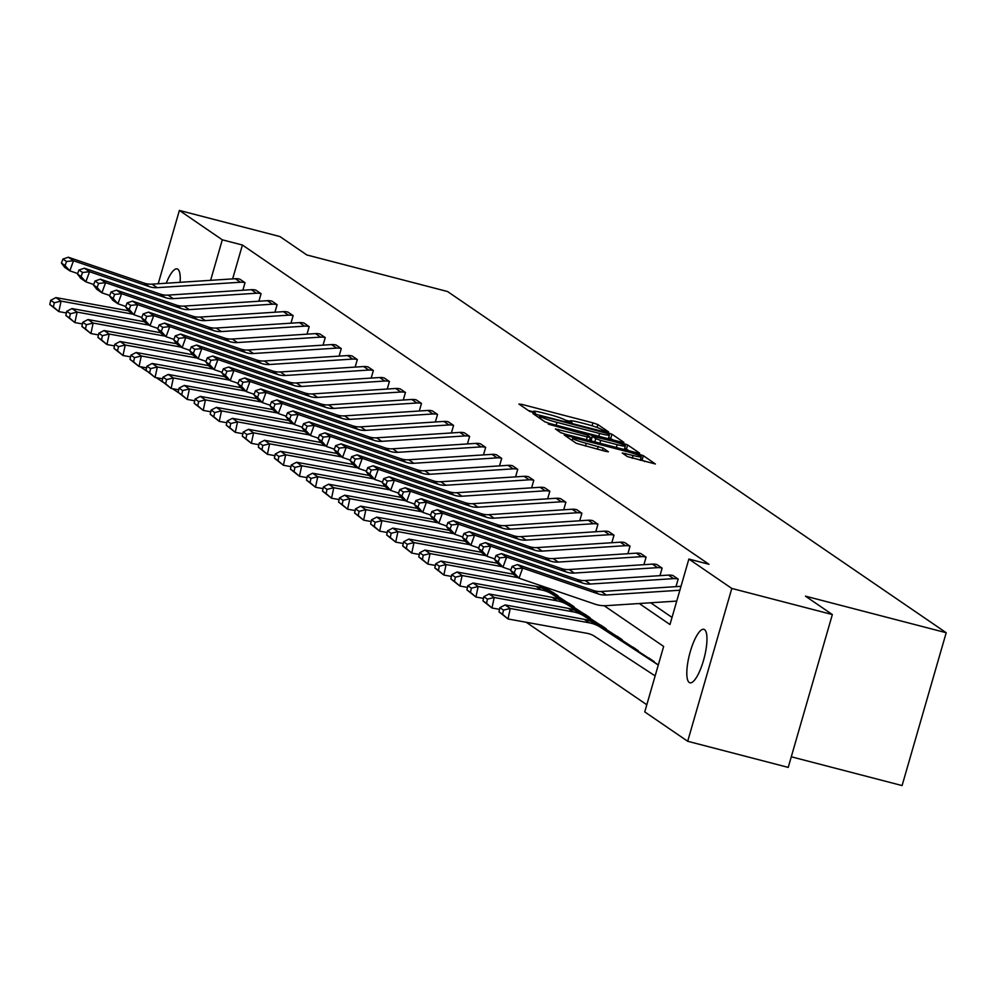 <?xml version="1.0" encoding="UTF-8"?>
<svg xmlns="http://www.w3.org/2000/svg" width="996" height="996" viewBox="0 0 996 996"><rect width="100%" height="100%" fill="white"/><g stroke="black" fill="none" stroke-linecap="round" stroke-linejoin="round"><path stroke-width="1.49" d="M606.539 431.666L608.606 431.903L597.874 424.57L592.919 422.852L521.867 404.388L518.928 404.052L529.648 411.398L535.263 412.929L533.794 411.883A13.571 1.282 16.1 0 1 533.395 411.398A13.571 1.282 16.1 0 1 543.194 412.954L549.12 414.485A13.571 1.282 16.1 0 1 564.981 419.976L569.837 422.13L571.978 422.466L570.496 421.42A13.571 1.282 16.1 0 1 570.098 420.935A13.571 1.282 16.1 0 1 579.909 422.491L585.822 424.022A13.571 1.282 16.1 0 1 601.684 429.525L606.539 431.666M689.257 682.497A27.639 7.545 104.6 0 1 689.942 652.853A27.639 7.545 104.6 0 1 703.836 629.31A27.639 7.545 104.6 0 1 704.521 629.621A27.639 7.545 104.6 0 1 703.836 659.265A27.639 7.545 104.6 0 1 689.942 682.808A27.639 7.545 104.6 0 1 689.257 682.497M166.257 283.213A27.639 7.545 104.6 0 1 177.126 268.895A27.639 7.545 104.6 0 1 177.798 269.206A27.639 7.545 104.6 0 1 180.102 282.316M627.43 456.604L655.38 463.987L643.354 455.682L638.386 453.964L564.271 435.015L576.311 443.32L605.344 451.288L608.407 451.773L603.19 448.138L586.295 443.32A11.342 1.071 16.1 0 1 572.7 438.327A11.342 1.071 16.1 0 1 580.892 439.622L627.667 451.773A11.342 1.071 16.1 0 1 641.262 456.766A11.342 1.071 16.1 0 1 633.07 455.471L622.214 452.968L627.43 456.604M158.215 283.736L179.38 210.43L279.913 236.55L306.805 254.951L447.553 291.529L946.2 632.721L805.453 596.156L832.345 614.557L731.799 588.437L687.688 741.273L644.748 711.903L663.647 646.429L604.149 605.705M179.38 210.43L222.307 239.812L210.617 280.337M639.27 603.526L669.972 624.529L688.871 559.055L708.978 564.284L242.414 245.028L222.307 239.812M688.871 559.055L731.799 588.437M620.931 442.012L623.87 442.349L611.955 434.206L607 432.488L532.885 413.539L544.924 421.843L549.879 423.561L620.931 442.012M627.654 444.938L639.569 453.093L636.631 452.757L565.579 434.293L560.611 432.575L555.395 428.94L587.267 436.908L590.342 437.393L586.831 434.941L548.31 424.122L622.699 443.22L627.654 444.938L626.459 449.072L628.912 450.752M832.345 614.557L788.222 767.393L687.688 741.273M791.285 756.786L902.09 785.57L946.2 632.721M483.844 596.679L482.935 600.874L486.546 603.339L487.442 599.144L483.844 596.679L489.073 593.977L568.193 608.344A32.395 31.013 -55.6 0 1 579.211 612.727L647.923 657.621A4.32 4.133 124.4 0 0 649.106 658.144L654.173 662.203M451.761 574.729L450.852 578.925L454.45 581.39L455.359 577.194L451.761 574.729L456.99 572.015L536.109 586.395A32.395 31.013 -55.6 0 1 547.128 590.777L615.839 635.672A4.32 4.133 124.4 0 0 617.022 636.195L622.089 640.254M540.828 585.66L583.756 613.723A4.32 4.133 124.4 0 0 584.938 614.233L590.005 618.292M544.003 586.744L551.672 591.761A4.32 4.133 124.4 0 0 552.855 592.284L557.922 596.343M526.237 622.276L646.815 704.77M542.409 586.208L567.72 602.742A4.32 4.133 124.4 0 0 568.89 603.265L573.97 607.323M539.234 585.125L599.804 624.691A4.32 4.133 124.4 0 0 600.974 625.214L606.054 629.273M467.796 585.71L466.9 589.906L470.498 592.359L471.394 588.163L467.796 585.71L473.025 582.996L552.145 597.363A32.395 31.013 -55.6 0 1 563.176 601.746L631.887 646.653A4.32 4.133 124.4 0 0 633.058 647.163L638.137 651.222M178.633 392.773L172.37 388.664M163.356 382.501L156.322 377.696M147.308 371.52L140.287 366.715M650.662 602.779L672.026 617.408M242.414 245.028L232.641 278.892M678.089 579.05L672.947 575.526L678.089 579.05A15.114 14.467 124.4 0 0 673.57 578.626L590.342 584.042A21.588 20.679 -55.6 0 1 582.448 582.996L506.64 557.125L502.943 567.234L510.811 569.924M675.985 586.632L678.176 579.062M662.054 568.069L656.912 564.545L662.054 568.069A15.114 14.467 124.4 0 0 657.534 567.645L574.294 573.061A21.588 20.679 -55.6 0 1 566.4 572.028L490.605 546.144L486.907 556.254L494.775 558.943M659.95 575.651L662.128 568.094M646.006 557.088L640.864 553.577L646.006 557.088A15.114 14.467 124.4 0 0 641.486 556.664L558.258 562.08A21.588 20.679 -55.6 0 1 550.365 561.047L474.557 535.163L470.859 545.273L478.727 547.962M643.902 564.682L646.093 557.113M629.97 546.119L624.828 542.596L629.97 546.119A15.114 14.467 124.4 0 0 625.451 545.684L542.21 551.112A21.588 20.679 -55.6 0 1 534.317 550.066L458.521 524.195L454.823 534.304L462.692 536.993M627.866 553.701L630.045 546.132M613.922 535.138L608.78 531.615L613.922 535.138A15.114 14.467 124.4 0 0 609.403 534.715L526.162 540.131A21.588 20.679 -55.6 0 1 518.281 539.097L442.473 513.214L438.775 523.323L446.644 526.013M611.818 542.72L614.009 535.163M597.886 524.157L592.745 520.647L597.886 524.157A15.114 14.467 124.4 0 0 593.367 523.734L510.126 529.15A21.588 20.679 -55.6 0 1 502.233 528.117L426.437 502.233L422.74 512.342L430.608 515.032M595.782 531.752L597.961 524.182M581.838 513.189L576.696 509.666L581.838 513.189A15.114 14.467 124.4 0 0 577.319 512.753L494.078 518.181A21.588 20.679 -55.6 0 1 486.197 517.136L410.389 491.252L406.692 501.374L414.56 504.063M579.734 520.771L581.913 513.201M565.79 502.208L560.648 498.685L565.79 502.208A15.114 14.467 124.4 0 0 561.271 501.785L478.043 507.201A21.588 20.679 -55.6 0 1 470.149 506.167L394.354 480.284L390.644 490.393L398.525 493.082M563.699 509.79L565.877 502.233M549.755 491.227L544.613 487.716L549.755 491.227A15.114 14.467 124.4 0 0 545.235 490.804L461.995 496.22A21.588 20.679 -55.6 0 1 454.101 495.186L378.306 469.303L374.608 479.412L382.476 482.101M547.651 498.822L549.829 491.252M533.707 480.246L528.565 476.735L533.707 480.246A15.114 14.467 124.4 0 0 529.187 479.823L445.959 485.251A21.588 20.679 -55.6 0 1 438.066 484.205L362.258 458.322L358.56 468.444L366.441 471.12M531.603 487.841L533.794 480.271M517.671 469.278L512.529 465.755L517.671 469.278A15.114 14.467 124.4 0 0 513.152 468.855L429.911 474.27A21.588 20.679 -55.6 0 1 422.018 473.237L346.222 447.353L342.524 457.463L350.393 460.152M515.567 476.86L517.746 469.29M501.623 458.297L496.481 454.786L501.623 458.297A15.114 14.467 124.4 0 0 497.104 457.874L413.875 463.289A21.588 20.679 -55.6 0 1 405.982 462.256L330.174 436.373L326.476 446.482L334.345 449.171M499.519 465.879L501.71 458.322M485.587 447.316L480.446 443.805L485.587 447.316A15.114 14.467 124.4 0 0 481.068 446.893L397.827 452.321A21.588 20.679 -55.6 0 1 389.934 451.275L314.138 425.392L310.441 435.513L318.309 438.19M483.483 454.911L485.662 447.341M469.539 436.348L464.397 432.824L469.539 436.348A15.114 14.467 124.4 0 0 465.02 435.924L381.792 441.34A21.588 20.679 -55.6 0 1 373.898 440.307L298.09 414.423L294.393 424.533L302.261 427.222M467.435 443.93L469.626 436.36M453.504 425.367L448.362 421.843L453.504 425.367A15.114 14.467 124.4 0 0 448.984 424.943L365.744 430.359A21.588 20.679 -55.6 0 1 357.85 429.326L282.055 403.442L278.357 413.552L286.226 416.241M451.4 432.949L453.578 425.392M437.456 414.386L432.314 410.875L437.456 414.386A15.114 14.467 124.4 0 0 432.936 413.963L349.708 419.378A21.588 20.679 -55.6 0 1 341.815 418.345L266.007 392.461L262.309 402.583L270.177 405.26M435.352 421.98L437.543 414.411M421.42 403.417L416.278 399.894L421.42 403.417A15.114 14.467 124.4 0 0 416.901 402.994L333.66 408.41A21.588 20.679 -55.6 0 1 325.767 407.364L249.971 381.493L246.273 391.602L254.142 394.292M419.316 410.999L421.495 403.43M405.372 392.436L400.23 388.913L405.372 392.436A15.114 14.467 124.4 0 0 400.853 392.013L317.624 397.429A21.588 20.679 -55.6 0 1 309.731 396.396L233.923 370.512L230.225 380.621L238.094 383.311M403.268 400.019L405.459 392.461M389.336 381.456L384.195 377.945L389.336 381.456A15.114 14.467 124.4 0 0 384.817 381.032L301.576 386.448A21.588 20.679 -55.6 0 1 293.683 385.415L217.887 359.531L214.19 369.641L222.058 372.33M387.232 389.05L389.411 381.48M373.288 370.487L368.147 366.964L373.288 370.487A15.114 14.467 124.4 0 0 368.769 370.064L285.528 375.48A21.588 20.679 -55.6 0 1 277.647 374.434L201.839 348.563L198.142 358.672L206.01 361.361M371.184 378.069L373.363 370.5M357.253 359.506L352.111 355.983L357.253 359.506A15.114 14.467 124.4 0 0 352.721 359.083L269.493 364.499A21.588 20.679 -55.6 0 1 261.599 363.465L185.804 337.582L182.106 347.691L189.975 350.38M355.149 367.088L357.327 359.531M341.205 348.525L336.063 345.014L341.205 348.525A15.114 14.467 124.4 0 0 336.685 348.102L253.445 353.518A21.588 20.679 -55.6 0 1 245.564 352.484L169.756 326.601L166.058 336.71L173.927 339.399M339.101 356.12L341.279 348.55M325.157 337.557L320.015 334.034L325.157 337.557A15.114 14.467 124.4 0 0 320.637 337.121L237.409 342.549A21.588 20.679 -55.6 0 1 229.516 341.504L153.72 315.632L150.01 325.742L157.891 328.431M323.053 345.139L325.244 337.569M309.121 326.576L303.979 323.053L309.121 326.576A15.114 14.467 124.4 0 0 304.602 326.153L221.361 331.568A21.588 20.679 -55.6 0 1 213.468 330.535L137.672 304.651L133.974 314.761L141.843 317.45M307.017 334.158L309.196 326.601M293.073 315.595L287.931 312.084L293.073 315.595A15.114 14.467 124.4 0 0 288.554 315.172L205.325 320.588A21.588 20.679 -55.6 0 1 197.432 319.554L121.624 293.671L117.926 303.78L125.807 306.469M290.969 323.19L293.16 315.62M277.037 304.627L271.896 301.103L277.037 304.627A15.114 14.467 124.4 0 0 272.518 304.191L189.277 309.619A21.588 20.679 -55.6 0 1 181.384 308.573L105.588 282.69L101.891 292.812L109.759 295.501M274.933 312.209L277.112 304.639M260.989 293.646L255.848 290.122L260.989 293.646A15.114 14.467 124.4 0 0 256.47 293.222L173.242 298.638A21.588 20.679 -55.6 0 1 165.348 297.605L89.54 271.721L85.843 281.831L93.711 284.52M258.885 301.228L261.077 293.671M244.954 282.665L239.812 279.154L244.954 282.665A15.114 14.467 124.4 0 0 240.434 282.242L157.194 287.657A21.588 20.679 -55.6 0 1 149.3 286.624L73.505 260.74L69.807 270.85L77.676 273.539M242.85 290.259L245.028 282.69M569.986 421.333L565.093 420.063M533.271 411.796L528.378 410.526M613.225 440.008L608.693 437.481M607.535 433.521L541.7 416.116L539.558 415.78L541.114 416.888A13.571 1.282 16.1 0 0 556.976 422.379L599.604 433.459A13.571 1.282 16.1 0 0 609.403 435.003A13.571 1.282 16.1 0 0 609.004 434.53L607.535 433.521M589.831 439.124L591.288 439.51M617.171 444.677A11.342 1.071 16.1 0 0 625.364 445.984A11.342 1.071 16.1 0 0 611.768 440.991L592.234 436.223L595.733 438.688L600.688 440.406L617.171 444.677L616.362 447.49M591.226 440.294L592.359 436.373M592.209 441.216L591.163 440.506M626.459 449.072L624.691 448.325M644.611 461.497L640.577 459.131M50.696 300.306L49.8 304.502L53.398 306.967L54.294 302.772L50.696 300.306L55.925 297.592L128.472 310.777M55.925 297.592L61.067 301.116L133.165 314.213M54.294 302.772L61.067 301.116L58.826 311.599L49.8 304.502M66.383 312.981L58.826 311.599L53.398 306.967M239.812 279.154A15.114 14.467 124.4 0 0 235.293 278.718L152.052 284.146A21.588 20.679 -55.6 0 1 144.159 283.101L68.363 257.229L73.505 260.74L66.52 261.5L62.922 259.047L61.441 263.093L65.039 265.546L66.52 261.5M65.039 265.546L69.807 270.85L64.665 267.339L61.441 263.093M68.363 257.229L62.922 259.047M66.744 311.275L65.848 315.471L69.446 317.936L70.343 313.74L66.744 311.275L71.973 308.573L144.52 321.745M71.973 308.573L77.115 312.097L149.213 325.182M70.343 313.74L77.115 312.097L74.862 322.58L65.848 315.471M82.419 323.949L74.862 322.58L69.446 317.936M82.78 322.256L81.884 326.451L85.482 328.917L86.378 324.721L82.78 322.256L88.009 319.554L160.555 332.726M88.009 319.554L93.151 323.065L165.249 336.162M86.378 324.721L93.151 323.065L90.91 333.56L81.884 326.451M98.467 334.93L90.91 333.56L85.482 328.917M255.848 290.122A15.114 14.467 124.4 0 0 251.328 289.699L168.1 295.115A21.588 20.679 -55.6 0 1 160.207 294.081L84.399 268.198L89.54 271.721L82.556 272.481L78.958 270.016L77.489 274.062L81.087 276.527L82.556 272.481M81.087 276.527L85.843 281.831L80.701 278.307L77.489 274.062M84.399 268.198L78.958 270.016M271.896 301.103A15.114 14.467 124.4 0 0 267.376 300.68L184.136 306.096A21.588 20.679 -55.6 0 1 176.242 305.062L100.447 279.179L105.588 282.69L98.604 283.462L95.006 280.997L93.524 285.043L97.122 287.508L98.604 283.462M97.122 287.508L101.891 292.812L96.749 289.288L93.524 285.043M100.447 279.179L95.006 280.997M98.828 333.237L97.932 337.432L101.53 339.897L102.426 335.702L98.828 333.237L104.057 330.523L176.603 343.707M104.057 330.523L109.199 334.046L181.297 347.143M102.426 335.702L109.199 334.046L106.946 344.529L97.932 337.432M114.503 345.911L106.946 344.529L101.53 339.897M287.931 312.084A15.114 14.467 124.4 0 0 283.412 311.661L200.184 317.077A21.588 20.679 -55.6 0 1 192.29 316.031L116.482 290.16L121.624 293.671L114.652 294.443L111.042 291.977L109.572 296.024L113.171 298.476L114.652 294.443M113.171 298.476L117.926 303.78L112.785 300.269L109.572 296.024M116.482 290.16L111.042 291.977M114.864 344.205L113.967 348.401L117.565 350.866L118.462 346.67L114.864 344.205L120.093 341.504L192.639 354.676M120.093 341.504L125.235 345.027L197.333 358.112M118.462 346.67L125.235 345.027L122.994 355.51L113.967 348.401M130.551 356.879L122.994 355.51L117.565 350.866M303.979 323.053A15.114 14.467 124.4 0 0 299.46 322.629L216.219 328.045A21.588 20.679 -55.6 0 1 208.326 327.012L132.53 301.128L137.672 304.651L130.688 305.411L127.09 302.946L125.608 306.992L129.206 309.457L130.688 305.411M129.206 309.457L133.974 314.761L128.833 311.238L125.608 306.992M132.53 301.128L127.09 302.946M130.912 355.186L130.015 359.382L133.613 361.847L134.51 357.651L130.912 355.186L136.141 352.484L208.687 365.656M136.141 352.484L141.283 355.995L213.381 369.093M134.51 357.651L141.283 355.995L139.029 366.491L130.015 359.382M146.586 367.86L139.029 366.491L133.613 361.847M320.015 334.034A15.114 14.467 124.4 0 0 315.495 333.61L232.267 339.026A21.588 20.679 -55.6 0 1 224.374 337.993L148.578 312.109L153.72 315.632L146.736 316.392L143.138 313.927L141.656 317.973L145.254 320.438L146.736 316.392M145.254 320.438L150.01 325.742L144.868 322.218L141.656 317.973M148.578 312.109L143.138 313.927M146.947 366.167L146.051 370.363L149.649 372.828L150.558 368.632L146.947 366.167L152.176 363.453L224.723 376.637M152.176 363.453L157.318 366.976L229.416 380.074M150.558 368.632L157.318 366.976L155.077 377.459L146.051 370.363M162.634 378.841L155.077 377.459L149.649 372.828M336.063 345.014A15.114 14.467 124.4 0 0 331.544 344.591L248.303 350.007A21.588 20.679 -55.6 0 1 240.422 348.961L164.614 323.09L169.756 326.601L162.771 327.373L159.173 324.908L157.692 328.954L161.29 331.407L162.771 327.373M161.29 331.407L166.058 336.71L160.916 333.199L157.692 328.954M164.614 323.09L159.173 324.908M162.995 377.148L162.099 381.344L165.697 383.796L166.593 379.601L162.995 377.148L168.224 374.434L240.771 387.606M168.224 374.434L173.366 377.957L245.464 391.042M166.593 379.601L173.366 377.957L171.113 388.44L162.099 381.344M178.67 389.81L171.113 388.44L165.697 383.796M352.111 355.983A15.114 14.467 124.4 0 0 347.579 355.56L264.351 360.975A21.588 20.679 -55.6 0 1 256.458 359.942L180.662 334.058L185.804 337.582L178.819 338.341L175.221 335.876L173.74 339.922L177.338 342.387L178.819 338.341M177.338 342.387L182.106 347.691L176.964 344.18L173.74 339.922M180.662 334.058L175.221 335.876M179.043 388.116L178.135 392.312L181.733 394.777L182.642 390.581L179.043 388.116L184.272 385.415L256.819 398.587M184.272 385.415L189.414 388.926L261.5 402.023M182.642 390.581L189.414 388.926L187.161 399.421L178.135 392.312M194.718 400.79L187.161 399.421L181.733 394.777M368.147 366.964A15.114 14.467 124.4 0 0 363.627 366.54L280.386 371.956A21.588 20.679 -55.6 0 1 272.506 370.923L196.698 345.039L201.839 348.563L194.855 349.322L191.257 346.857L189.775 350.903L193.373 353.368L194.855 349.322M193.373 353.368L198.142 358.672L193 355.149L189.775 350.903M196.698 345.039L191.257 346.857M195.079 399.097L194.183 403.293L197.781 405.758L198.677 401.562L195.079 399.097L200.308 396.383L272.854 409.568M200.308 396.383L205.45 399.906L277.548 413.004M198.677 401.562L205.45 399.906L203.196 410.402L194.183 403.293M210.754 411.771L203.196 410.402L197.781 405.758M211.127 410.078L210.218 414.274L213.816 416.726L214.725 412.531L211.127 410.078L216.356 407.364L288.902 420.549M216.356 407.364L221.498 410.887L293.583 423.985M214.725 412.531L221.498 410.887L219.245 421.37L210.218 414.274M226.802 422.74L219.245 421.37L213.816 416.726M227.163 421.047L226.266 425.242L229.864 427.707L230.761 423.512L227.163 421.047L232.392 418.345L304.938 431.517M232.392 418.345L237.534 421.856L309.632 434.953M230.761 423.512L237.534 421.856L235.293 432.351L226.266 425.242M242.837 433.721L235.293 432.351L229.864 427.707M243.211 432.027L242.302 436.223L245.912 438.688L246.809 434.493L243.211 432.027L248.44 429.326L320.986 442.498M248.44 429.326L253.582 432.837L325.667 445.934M246.809 434.493L253.582 432.837L251.328 443.332L242.302 436.223M258.885 444.702L251.328 443.332L245.912 438.688M259.246 443.008L258.35 447.204L261.948 449.657L262.844 445.461L259.246 443.008L264.475 440.294L337.022 453.479M264.475 440.294L269.617 443.818L341.715 456.915M262.844 445.461L269.617 443.818L267.376 454.3L258.35 447.204M274.933 455.682L267.376 454.3L261.948 449.657M275.294 453.977L274.386 458.172L277.996 460.638L278.892 456.442L275.294 453.977L280.523 451.275L353.07 464.447M280.523 451.275L285.665 454.786L357.763 467.883M278.892 456.442L285.665 454.786L283.412 465.281L274.386 458.172M290.969 466.651L283.412 465.281L277.996 460.638M291.33 464.958L290.434 469.153L294.032 471.618L294.928 467.423L291.33 464.958L296.559 462.256L369.105 475.428M296.559 462.256L301.701 465.767L373.799 478.864M294.928 467.423L301.701 465.767L299.46 476.262L290.434 469.153M307.017 477.632L299.46 476.262L294.032 471.618M307.378 475.939L306.482 480.134L310.08 482.599L310.976 478.404L307.378 475.939L312.607 473.225L385.153 486.409M312.607 473.225L317.749 476.748L389.847 489.845M310.976 478.404L317.749 476.748L315.495 487.231L306.482 480.134M323.053 488.613L315.495 487.231L310.08 482.599M323.414 486.907L322.517 491.103L326.115 493.568L327.012 489.372L323.414 486.907L328.643 484.205L401.189 497.378M328.643 484.205L333.785 487.729L405.882 500.814M327.012 489.372L333.785 487.729L331.544 498.212L322.517 491.103M339.101 499.581L331.544 498.212L326.115 493.568M339.462 497.888L338.565 502.084L342.163 504.549L343.06 500.353L339.462 497.888L344.691 495.186L417.237 508.358M344.691 495.186L349.833 498.697L421.93 511.795M343.06 500.353L349.833 498.697L347.579 509.193L338.565 502.084M355.136 510.562L347.579 509.193L342.163 504.549M384.195 377.945A15.114 14.467 124.4 0 0 379.675 377.521L296.435 382.937A21.588 20.679 -55.6 0 1 288.541 381.904L212.746 356.02L217.887 359.531L210.903 360.303L207.305 357.838L205.823 361.884L209.421 364.349L210.903 360.303M209.421 364.349L214.19 369.641L209.048 366.13L205.823 361.884M212.746 356.02L207.305 357.838M400.23 388.913A15.114 14.467 124.4 0 0 395.711 388.49L312.483 393.918A21.588 20.679 -55.6 0 1 304.589 392.872L228.781 366.989L233.923 370.512L226.939 371.271L223.341 368.806L221.859 372.853L225.457 375.318L226.939 371.271M225.457 375.318L230.225 380.621L225.084 377.111L221.859 372.853M228.781 366.989L223.341 368.806M416.278 399.894A15.114 14.467 124.4 0 0 411.759 399.471L328.518 404.886A21.588 20.679 -55.6 0 1 320.625 403.853L244.829 377.97L249.971 381.493L242.987 382.252L239.389 379.787L237.907 383.834L241.505 386.299L242.987 382.252M241.505 386.299L246.273 391.602L241.132 388.079L237.907 383.834M244.829 377.97L239.389 379.787M432.314 410.875A15.114 14.467 124.4 0 0 427.794 410.452L344.566 415.867A21.588 20.679 -55.6 0 1 336.673 414.834L260.865 388.95L266.007 392.461L259.022 393.233L255.424 390.768L253.943 394.814L257.553 397.28L259.022 393.233M257.553 397.28L262.309 402.583L257.167 399.06L253.943 394.814M260.865 388.95L255.424 390.768M448.362 421.843A15.114 14.467 124.4 0 0 443.843 421.42L360.602 426.848A21.588 20.679 -55.6 0 1 352.709 425.802L276.913 399.919L282.055 403.442L275.07 404.202L271.472 401.749L269.991 405.783L273.589 408.248L275.07 404.202M273.589 408.248L278.357 413.552L273.215 410.041L269.991 405.783M276.913 399.919L271.472 401.749M464.397 432.824A15.114 14.467 124.4 0 0 459.878 432.401L376.65 437.817A21.588 20.679 -55.6 0 1 368.757 436.783L292.949 410.9L298.09 414.423L291.106 415.183L287.508 412.718L286.039 416.764L289.637 419.229L291.106 415.183M289.637 419.229L294.393 424.533L289.251 421.009L286.039 416.764M292.949 410.9L287.508 412.718M480.446 443.805A15.114 14.467 124.4 0 0 475.926 443.382L392.685 448.798A21.588 20.679 -55.6 0 1 384.792 447.764L308.997 421.881L314.138 425.392L307.154 426.164L303.556 423.698L302.074 427.745L305.672 430.21L307.154 426.164M305.672 430.21L310.441 435.513L305.299 431.99L302.074 427.745M308.997 421.881L303.556 423.698M496.481 454.786A15.114 14.467 124.4 0 0 491.962 454.35L408.734 459.779A21.588 20.679 -55.6 0 1 400.84 458.733L325.032 432.849L330.174 436.373L323.19 437.132L319.591 434.679L318.122 438.713L321.72 441.178L323.19 437.132M321.72 441.178L326.476 446.482L321.335 442.971L318.122 438.713M325.032 432.849L319.591 434.679M512.529 465.755A15.114 14.467 124.4 0 0 508.01 465.331L424.769 470.747A21.588 20.679 -55.6 0 1 416.876 469.714L341.08 443.83L346.222 447.353L339.238 448.113L335.64 445.648L334.158 449.694L337.756 452.159L339.238 448.113M337.756 452.159L342.524 457.463L337.383 453.939L334.158 449.694M341.08 443.83L335.64 445.648M528.565 476.735A15.114 14.467 124.4 0 0 524.045 476.312L440.817 481.728A21.588 20.679 -55.6 0 1 432.924 480.695L357.116 454.811L362.258 458.322L355.286 459.094L351.675 456.629L350.206 460.675L353.804 463.14L355.286 459.094M353.804 463.14L358.56 468.444L353.418 464.92L350.206 460.675M357.116 454.811L351.675 456.629M355.497 508.869L354.601 513.065L358.199 515.53L359.095 511.334L355.497 508.869L360.726 506.155L433.272 519.339M360.726 506.155L365.868 509.678L437.966 522.775M359.095 511.334L365.868 509.678L363.627 520.161L354.601 513.065M371.184 521.543L363.627 520.161L358.199 515.53M544.613 487.716A15.114 14.467 124.4 0 0 540.093 487.281L456.853 492.709A21.588 20.679 -55.6 0 1 448.959 491.663L373.164 465.792L378.306 469.303L371.321 470.062L367.723 467.61L366.242 471.656L369.84 474.108L371.321 470.062M369.84 474.108L374.608 479.412L369.466 475.901L366.242 471.656M373.164 465.792L367.723 467.61M371.545 519.837L370.649 524.033L374.247 526.498L375.143 522.302L371.545 519.837L376.774 517.136L449.321 530.308M376.774 517.136L381.916 520.659L454.014 533.744M375.143 522.302L381.916 520.659L379.663 531.142L370.649 524.033M387.22 532.511L379.663 531.142L374.247 526.498M560.648 498.685A15.114 14.467 124.4 0 0 556.129 498.261L472.901 503.677A21.588 20.679 -55.6 0 1 465.008 502.644L389.212 476.76L394.354 480.284L387.369 481.043L383.771 478.578L382.29 482.624L385.888 485.089L387.369 481.043M385.888 485.089L390.644 490.393L385.502 486.87L382.29 482.624M389.212 476.76L383.771 478.578M387.581 530.818L386.685 535.014L390.283 537.479L391.191 533.283L387.581 530.818L392.81 528.117L465.369 541.289M558.071 595.82L557.997 595.807A4.32 4.133 124.4 0 1 556.814 595.284L543.492 586.569M392.81 528.117L397.952 531.627L470.05 544.725M391.191 533.283L397.952 531.627L395.711 542.123L386.685 535.014M403.268 543.492L395.711 542.123L390.283 537.479M576.696 509.666A15.114 14.467 124.4 0 0 572.177 509.242L488.936 514.658A21.588 20.679 -55.6 0 1 481.056 513.625L405.248 487.741L410.389 491.252L403.405 492.024L399.807 489.559L398.325 493.605L401.923 496.07L403.405 492.024M401.923 496.07L406.692 501.374L401.55 497.851L398.325 493.605M405.248 487.741L399.807 489.559M403.629 541.799L402.733 545.995L406.331 548.46L407.227 544.264L403.629 541.799L408.858 539.085L481.404 552.27M574.119 606.801L574.032 606.776A4.32 4.133 124.4 0 1 572.862 606.253L541.899 586.034M408.858 539.085L414 542.608L486.098 555.706M407.227 544.264L414 542.608L411.746 553.091L402.733 545.995M419.304 554.473L411.746 553.091L406.331 548.46M592.745 520.647A15.114 14.467 124.4 0 0 588.225 520.223L504.984 525.639A21.588 20.679 -55.6 0 1 497.091 524.593L421.296 498.722L426.437 502.233L419.453 503.005L415.855 500.54L414.373 504.586L417.971 507.039L419.453 503.005M417.971 507.039L422.74 512.342L417.598 508.832L414.373 504.586M421.296 498.722L415.855 500.54M419.677 552.768L418.768 556.963L422.366 559.428L423.275 555.233L419.677 552.768L424.906 550.066L497.452 563.238M590.155 617.781L590.08 617.757A4.32 4.133 124.4 0 1 588.897 617.234L540.318 585.486M424.906 550.066L430.048 553.589L502.133 566.674M423.275 555.233L430.048 553.589L427.794 564.072L418.768 556.963M435.352 565.442L427.794 564.072L422.366 559.428M608.78 531.615A15.114 14.467 124.4 0 0 604.261 531.192L521.033 536.607A21.588 20.679 -55.6 0 1 513.139 535.574L437.331 509.691L442.473 513.214L435.489 513.973L431.891 511.508L430.409 515.555L434.007 518.02L435.489 513.973M434.007 518.02L438.775 523.323L433.634 519.8L430.409 515.555M437.331 509.691L431.891 511.508M435.713 563.748L434.816 567.944L438.414 570.409L439.311 566.214L435.713 563.748L440.942 561.047L513.488 574.219M606.203 628.75L606.116 628.737A4.32 4.133 124.4 0 1 604.946 628.215L538.724 584.951M440.942 561.047L446.084 564.558L518.181 577.655M439.311 566.214L446.084 564.558L443.843 575.053L434.816 567.944M451.387 576.423L443.843 575.053L438.414 570.409M624.828 542.596A15.114 14.467 124.4 0 0 620.309 542.173L537.068 547.588A21.588 20.679 -55.6 0 1 529.175 546.555L453.379 520.671L458.521 524.195L451.537 524.954L447.939 522.489L446.457 526.535L450.055 529L451.537 524.954M450.055 529L454.823 534.304L449.682 530.781L446.457 526.535M453.379 520.671L447.939 522.489M622.239 639.731L622.164 639.706A4.32 4.133 124.4 0 1 620.981 639.195L552.27 594.288A32.395 31.013 -55.6 0 0 541.251 589.906L462.132 575.539L459.878 586.022L450.852 578.925M467.435 587.403L459.878 586.022L454.45 581.39M456.99 572.015L462.132 575.539L455.359 577.194M640.864 553.577A15.114 14.467 124.4 0 0 636.344 553.154L553.116 558.569A21.588 20.679 -55.6 0 1 545.223 557.523L469.415 531.652L474.557 535.163L467.572 535.935L463.974 533.47L462.493 537.516L466.091 539.969L467.572 535.935M466.091 539.969L470.859 545.273L465.717 541.762L462.493 537.516M469.415 531.652L463.974 533.47M638.287 650.712L638.199 650.687A4.32 4.133 124.4 0 1 637.029 650.164L568.318 605.269A32.395 31.013 -55.6 0 0 557.287 600.887L478.167 586.52L475.926 597.002L466.9 589.906M483.471 598.372L475.926 597.002L470.498 592.359M473.025 582.996L478.167 586.52L471.394 588.163M656.912 564.545A15.114 14.467 124.4 0 0 652.392 564.122L569.152 569.538A21.588 20.679 -55.6 0 1 561.258 568.504L485.463 542.621L490.605 546.144L483.62 546.904L480.022 544.439L478.541 548.485L482.139 550.95L483.62 546.904M482.139 550.95L486.907 556.254L481.765 552.743L478.541 548.485M485.463 542.621L480.022 544.439M654.322 661.68L654.248 661.668A4.32 4.133 124.4 0 1 653.065 661.145L584.353 616.25A32.395 31.013 -55.6 0 0 573.335 611.868L494.215 597.488L491.962 607.983L482.935 600.874M499.519 609.353L491.962 607.983L486.546 603.339M489.073 593.977L494.215 597.488L487.442 599.144M672.947 575.526A15.114 14.467 124.4 0 0 668.428 575.103L585.2 580.519A21.588 20.679 -55.6 0 1 577.307 579.485L501.498 553.602L506.64 557.125L499.656 557.885L496.058 555.419L494.576 559.466L498.187 561.931L499.656 557.885M498.187 561.931L502.943 567.234L497.801 563.711L494.576 559.466M501.498 553.602L496.058 555.419M499.88 607.66L498.984 611.855L502.582 614.32L503.478 610.125L499.88 607.66L505.109 604.946L584.241 619.325A32.395 31.013 -55.6 0 1 595.259 623.708L658.319 664.905M505.109 604.946L510.251 608.469L589.383 622.836A32.395 31.013 -55.6 0 1 600.401 627.219L658.281 665.042M503.478 610.125L510.251 608.469L508.01 618.964L498.984 611.855M655.144 675.898L594.475 636.257A21.588 20.679 124.4 0 0 587.13 633.332L508.01 618.964L502.582 614.32M679.87 590.23L606.377 595.01A21.588 20.679 -55.6 0 1 598.484 593.977L522.688 568.094L518.991 578.203L594.786 604.086A32.395 31.013 124.4 0 0 606.626 605.643L676.745 601.086M681.003 586.308L601.235 591.5A21.588 20.679 -55.6 0 1 593.342 590.466L517.547 564.583L522.688 568.094L515.704 568.865L512.106 566.4L510.624 570.447L514.222 572.899L515.704 568.865M514.222 572.899L518.991 578.203L513.849 574.692L510.624 570.447M517.547 564.583L512.106 566.4M570.26 422.242L570.496 421.42M533.557 412.705L533.794 411.883M521.468 405.783L521.867 404.388M592.06 425.802L592.919 422.852M597.04 427.471L597.874 424.57M535.549 415.419L535.948 414.025M606.801 433.185L607 432.488M610.76 438.327L611.955 434.206M539.085 417.847L539.645 415.88M540.542 418.843L541.114 416.888M556.166 425.192L556.976 422.379M598.795 436.26L599.604 433.459M558.059 430.82L558.457 429.425M586.457 439.722L587.267 436.908M622.375 444.328L622.699 443.22M594.811 441.888L595.733 438.688M599.878 443.208L600.688 440.406M624.865 454.848L625.276 453.454M632.261 458.285L633.07 455.471M585.486 446.133L586.295 443.32M597.426 449.233L598.235 446.42M602.493 450.553L603.19 448.138M566.936 436.908L567.334 435.501M638.075 455.048L638.386 453.964M642.159 459.816L643.354 455.682M157.194 287.657L152.052 284.146M149.3 286.624L144.159 283.101M240.434 282.242L235.293 278.718M173.242 298.638L168.1 295.115M165.348 297.605L160.207 294.081M256.47 293.222L251.328 289.699M189.277 309.619L184.136 306.096M181.384 308.573L176.242 305.062M272.518 304.191L267.376 300.68M205.325 320.588L200.184 317.077M197.432 319.554L192.29 316.031M288.554 315.172L283.412 311.661M221.361 331.568L216.219 328.045M213.468 330.535L208.326 327.012M304.602 326.153L299.46 322.629M237.409 342.549L232.267 339.026M229.516 341.504L224.374 337.993M320.637 337.121L315.495 333.61M253.445 353.518L248.303 350.007M245.564 352.484L240.422 348.961M336.685 348.102L331.544 344.591M269.493 364.499L264.351 360.975M261.599 363.465L256.458 359.942M352.721 359.083L347.579 355.56M285.528 375.48L280.386 371.956M277.647 374.434L272.506 370.923M368.769 370.064L363.627 366.54M301.576 386.448L296.435 382.937M293.683 385.415L288.541 381.904M384.817 381.032L379.675 377.521M317.624 397.429L312.483 393.918M309.731 396.396L304.589 392.872M400.853 392.013L395.711 388.49M333.66 408.41L328.518 404.886M325.767 407.364L320.625 403.853M416.901 402.994L411.759 399.471M349.708 419.378L344.566 415.867M341.815 418.345L336.673 414.834M432.936 413.963L427.794 410.452M365.744 430.359L360.602 426.848M357.85 429.326L352.709 425.802M448.984 424.943L443.843 421.42M381.792 441.34L376.65 437.817M373.898 440.307L368.757 436.783M465.02 435.924L459.878 432.401M397.827 452.321L392.685 448.798M389.934 451.275L384.792 447.764M481.068 446.893L475.926 443.382M413.875 463.289L408.734 459.779M405.982 462.256L400.84 458.733M497.104 457.874L491.962 454.35M429.911 474.27L424.769 470.747M422.018 473.237L416.876 469.714M513.152 468.855L508.01 465.331M445.959 485.251L440.817 481.728M438.066 484.205L432.924 480.695M529.187 479.823L524.045 476.312M461.995 496.22L456.853 492.709M454.101 495.186L448.959 491.663M545.235 490.804L540.093 487.281M478.043 507.201L472.901 503.677M470.149 506.167L465.008 502.644M561.271 501.785L556.129 498.261M552.855 592.284L557.997 595.807M551.672 591.761L556.814 595.284M494.078 518.181L488.936 514.658M486.197 517.136L481.056 513.625M577.319 512.753L572.177 509.242M568.89 603.265L574.032 606.776M567.72 602.742L572.862 606.253M510.126 529.15L504.984 525.639M502.233 528.117L497.091 524.593M593.367 523.734L588.225 520.223M584.938 614.233L590.08 617.757M583.756 613.723L588.897 617.234M526.162 540.131L521.033 536.607M518.281 539.097L513.139 535.574M609.403 534.715L604.261 531.192M600.974 625.214L606.116 628.737M599.804 624.691L604.946 628.215M542.21 551.112L537.068 547.588M534.317 550.066L529.175 546.555M625.451 545.684L620.309 542.173M617.022 636.195L622.164 639.706M536.109 586.395L541.251 589.906M547.128 590.777L552.27 594.288M615.839 635.672L620.981 639.195M558.258 562.08L553.116 558.569M550.365 561.047L545.223 557.523M641.486 556.664L636.344 553.154M633.058 647.163L638.199 650.687M552.145 597.363L557.287 600.887M563.176 601.746L568.318 605.269M631.887 646.653L637.029 650.164M574.294 573.061L569.152 569.538M566.4 572.028L561.258 568.504M657.534 567.645L652.392 564.122M649.106 658.144L654.248 661.668M568.193 608.344L573.335 611.868M579.211 612.727L584.353 616.25M647.923 657.621L653.065 661.145M590.342 584.042L585.2 580.519M582.448 582.996L577.307 579.485M673.57 578.626L668.428 575.103M584.241 619.325L589.383 622.836M595.259 623.708L600.401 627.219M606.377 595.01L601.235 591.5M598.484 593.977L593.342 590.466M569.762 422.117L570.098 420.935M533.047 412.581L533.395 411.398M538.985 417.772L539.558 415.78M608.332 438.738L609.403 435.003M589.445 440.493L590.342 437.393M624.33 449.557L625.364 445.984M591.039 440.357L592.234 436.223M640.229 460.351L641.262 456.766M572.09 440.431L572.7 438.327"/></g></svg>

